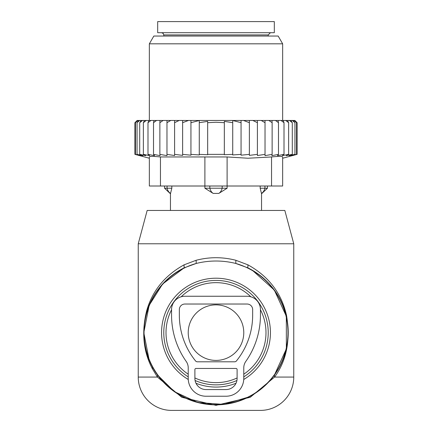 <?xml version="1.0" encoding="UTF-8"?>
<svg xmlns="http://www.w3.org/2000/svg" width="432" height="432" viewBox="0 0 432 432"><rect width="100%" height="100%" fill="white"/><g stroke="black" fill="none" stroke-linecap="round" stroke-linejoin="round"><path stroke-width="0.65" d="M250.835 296.789A49.988 49.988 0 0 0 181.165 296.789M171.563 309.739A49.988 49.988 0 0 0 188.228 374.204M194.891 377.957A49.988 49.988 0 0 0 237.109 377.957M243.772 374.204A49.988 49.988 0 0 0 260.437 309.739M293.76 243.772L138.24 243.772L147.172 210.443L284.828 210.443L293.76 243.772L293.76 377.077L274.579 377.077L250.231 397.294L216 405.351L181.775 397.294L157.421 377.077L152.431 368.852L152.631 367.259A72.203 72.203 0 0 0 250.619 396.009A72.203 72.203 0 0 0 247.844 267.835L235.802 263.461C222.604 260.204 209.401 260.204 196.198 263.461L184.156 267.835A72.203 72.203 0 0 0 152.631 367.259L151.783 365.65M293.76 377.077A33.323 33.323 0 0 1 260.437 410.4L171.563 410.4A33.323 33.323 0 0 1 138.24 377.077L138.24 243.772M149.143 359.921L143.797 332.662L149.132 305.392L162.621 284.018L184.156 267.835L184.059 264.843C164.738 275.573 152.258 290.936 146.621 310.937C141.399 332.451 143.338 351.756 152.431 368.852M152.631 367.259L157.61 375.116L174.409 391.662L197.802 402.516L223.862 404.417L248.767 396.981M274.369 375.149L286.357 348.883L286.324 316.273L274.32 290.066L252.288 270.216L247.844 267.835L247.941 264.843L235.861 260.28C222.62 256.856 209.38 256.856 196.139 260.28L184.059 264.843M274.39 375.116L274.579 377.077C286.681 360.52 290.65 339.914 286.492 315.252C281.448 293.117 268.601 276.313 247.941 264.843M138.24 377.077L157.421 377.077L157.61 375.116M196.139 260.28L196.198 263.461A71.955 71.955 0 0 0 152.852 367.141A71.955 71.955 0 0 0 250.501 395.788A71.955 71.955 0 0 0 235.802 263.461L235.861 260.28M188.228 332.64A27.772 27.772 0 0 0 216 360.412A27.772 27.772 0 0 0 243.772 332.64A27.772 27.772 0 0 0 216 304.868A27.772 27.772 0 0 0 188.228 332.64M274.32 21.6L157.68 21.6L157.68 32.708L274.32 32.708L274.32 21.6M260.167 186.008L260.167 188.228L261.457 193.406A8.888 6.394 -90 0 0 264.94 188.228L260.167 188.228L261.457 193.406M261.544 210.443L261.544 193.779L267.435 188.228L264.94 188.228L264.94 186.008M227.113 186.008L227.113 188.228L204.887 188.228L213.187 193.406A8.888 6.172 -90 0 1 209.828 188.228L209.828 186.008M227.113 188.228L218.813 193.406L213.187 193.406M171.833 186.008L171.833 188.228L164.565 188.228L170.456 193.784L170.543 193.406A8.888 6.394 -90 0 1 167.06 188.228L167.06 186.008M204.887 186.008L204.887 188.228M171.833 188.228L170.543 193.406L171.833 188.228M135.497 122.099L137.155 120.469L134.908 122.688L134.908 154.364L136.226 154.715M297.092 154.364L282.652 158.236L282.652 156.956L282.652 186.008L149.348 186.008L149.348 156.956L149.348 158.236L134.908 154.364L139.838 155.655L135.443 154.364L140.848 155.655L137.052 154.364L142.852 155.655L139.703 154.364L145.827 155.655L143.365 154.364L149.731 155.655L147.992 154.364L154.516 155.655L153.517 154.364L160.115 155.655L159.872 154.364L166.973 155.639L166.973 154.364L174.598 155.536L174.598 154.364L182.628 155.38L182.628 154.364L190.939 155.185L190.939 154.364L199.276 154.948L199.276 154.364L207.662 154.715L207.662 154.364L224.338 154.364L224.338 154.715L232.724 154.364L232.724 154.948L241.061 154.364L241.061 155.185L249.372 154.364L249.372 155.38L257.402 154.364L257.402 155.536L265.027 154.364L265.027 155.639L272.128 154.364L271.885 155.655L278.483 154.364L277.484 155.655L284.008 154.364L282.269 155.655L288.635 154.364L286.173 155.655L292.297 154.364L289.148 155.655L294.948 154.364L291.152 155.655L296.557 154.364L292.162 155.655L297.092 154.364L297.092 122.688L294.872 120.469L137.155 120.469M135.443 154.364L135.443 122.688L137.446 120.469M137.905 120.469L135.443 122.688M137.052 154.364L137.052 122.688L138.78 120.469M139.693 120.469L137.052 122.688M141.14 120.469L139.703 122.688L142.495 120.469M144.488 120.469L143.365 122.688L146.27 120.469M148.786 120.469L147.992 122.688L150.962 120.469M153.97 120.469L153.517 122.688L156.524 120.469M159.98 120.469L159.872 122.688L163.134 120.469M166.973 120.469L166.973 122.688L170.743 120.469M179.14 120.469L174.598 122.688L174.598 120.469M188.465 120.469L182.628 122.688L182.628 120.469M241.061 120.469L241.061 122.688L232.724 120.512L232.724 122.688L224.338 121.381L224.338 122.688L216 122.256L207.662 122.688L207.662 121.381L199.276 122.688L199.276 120.512L190.939 122.688L190.939 120.469M241.061 154.364L241.061 122.688M243.535 120.469L249.372 122.688L249.372 120.469M249.372 154.364L249.372 122.688M252.86 120.469L257.402 122.688L257.402 120.469M257.402 154.364L257.402 122.688M261.257 120.469L265.027 122.688L265.027 120.469M265.027 154.364L265.027 122.688M268.866 120.469L272.128 122.688L272.02 120.469M272.128 154.364L272.128 122.688M278.483 154.364L278.483 122.688L275.476 120.469M278.03 120.469L278.483 122.688M284.008 154.364L284.008 122.688L281.038 120.469M283.214 120.469L284.008 122.688M288.635 154.364L288.635 122.688L285.73 120.469M287.512 120.469L288.635 122.688M292.297 154.364L292.297 122.688L289.505 120.469M290.86 120.469L292.297 122.688M294.948 154.364L294.948 122.688L292.307 120.469M293.22 120.469L294.948 122.688M296.557 154.364L296.557 122.688L294.095 120.469M294.554 120.469L296.557 122.688M294.845 120.469L296.503 122.099M199.276 154.364L199.276 122.688M207.662 154.364L207.662 122.688M224.338 154.364L224.338 122.688M232.724 154.364L232.724 122.688M227.108 186.008L227.108 156.956L247.963 158.231L271.544 156.956C278.667 156.206 282.371 156.206 282.652 156.956L282.652 186.008M160.456 186.008L160.456 156.956L227.108 156.956M153.841 36.04L278.159 36.04L282.652 43.816L149.348 43.816L153.841 36.04M160.456 156.956C153.333 156.206 149.634 156.206 149.348 156.956M190.939 154.364L190.939 122.688M182.628 154.364L182.628 122.688M174.598 154.364L174.598 122.688M166.973 155.639L166.973 122.688M159.872 154.364L159.872 122.688M153.517 154.364L153.517 122.688M147.992 154.364L147.992 122.688M143.365 154.364L143.365 122.688M139.703 154.364L139.703 122.688M260.437 309.587A13.333 13.333 0 0 0 247.104 296.255L184.896 296.255A13.333 13.333 0 0 0 171.563 309.587L171.563 315.139A80.536 80.536 0 0 0 186.208 361.444A11.108 11.108 0 0 1 188.228 367.832L188.228 378.459A17.771 17.771 0 0 0 206.005 396.23L225.995 396.23A17.771 17.771 0 0 0 243.772 378.459L243.772 367.832A11.108 11.108 0 0 1 245.792 361.444A80.536 80.536 0 0 0 260.437 315.139L260.437 309.587M184.896 304.031A5.557 5.557 0 0 0 179.339 309.587L179.339 315.139A72.76 72.76 0 0 0 195.593 360.974A2.219 2.219 0 0 0 197.316 361.795L234.684 361.795A2.219 2.219 0 0 0 236.407 360.974A72.76 72.76 0 0 0 252.661 315.139L252.661 309.587A5.557 5.557 0 0 0 247.104 304.031L184.896 304.031M196.004 368.458L235.996 368.458A1.112 1.112 0 0 1 237.109 369.571L237.109 378.459A11.108 11.108 0 0 1 225.995 389.567L206.005 389.567A11.108 11.108 0 0 1 194.891 378.459L194.891 369.571A1.112 1.112 0 0 1 196.004 368.458M188.255 379.474A54.432 54.432 0 0 1 189.902 284.872A54.432 54.432 0 0 1 263.768 306.542A54.432 54.432 0 0 1 243.745 379.474M236.018 383.26A54.432 54.432 0 0 1 195.982 383.26M243.772 376.866A52.223 52.223 0 0 0 261.83 307.606A52.223 52.223 0 0 0 190.966 286.81A52.223 52.223 0 0 0 188.228 376.866M195.08 380.489A52.223 52.223 0 0 0 236.92 380.489M270.432 32.708L268.213 34.933L163.787 34.933L163.15 33.372L161.568 32.708M222.172 186.008L222.172 188.228A8.888 6.172 -90 0 1 218.813 193.406M271.544 186.008L271.544 156.956M204.892 186.008L204.892 156.956M163.787 34.933L163.787 36.04M268.213 34.933L268.213 36.04M267.435 186.008L267.435 188.228M164.565 186.008L164.565 188.228M170.456 193.784L170.456 210.443M149.348 120.469L149.348 43.816M282.652 120.469L282.652 43.816"/></g></svg>
